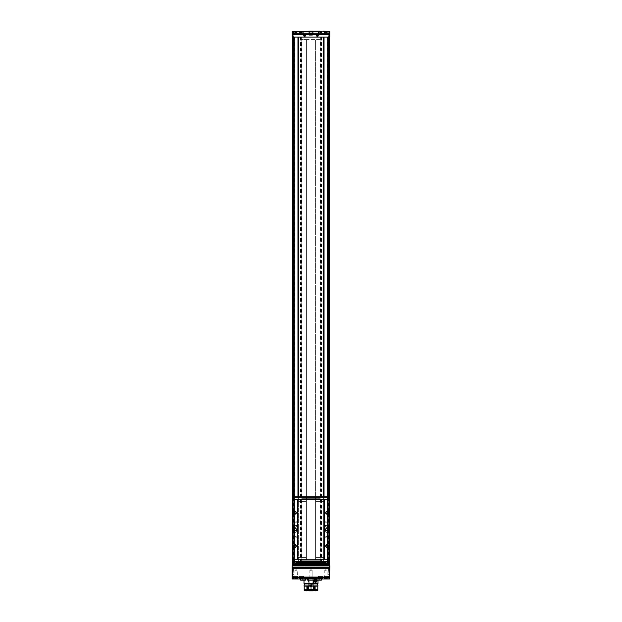 <?xml version="1.0" encoding="UTF-8"?>
<svg xmlns="http://www.w3.org/2000/svg" width="622" height="622" viewBox="0 0 622 622"><rect width="100%" height="100%" fill="white"/><g stroke="black" fill="none" stroke-linecap="round" stroke-linejoin="round"><path stroke-width="0.47" stroke-dasharray="3.11 2.33" d="M300.659 579.012L303.987 579.012L300.659 579.012L300.659 580.155L305.472 580.155L300.659 580.155L305.472 580.155L305.472 577.861L305.472 579.012M303.987 579.012L314.328 579.012L303.886 579.012L303.987 580.155L304.002 578.872L317.998 578.872L304.002 578.872M314.328 579.012L318.114 579.012L314.328 579.012L314.328 580.155L307.672 580.155L313.822 580.155L307.672 580.155L307.672 579.012M321.341 579.012L318.013 579.012L321.341 579.012L321.341 580.155L316.528 580.155L319.35 580.155L316.528 580.155L316.528 577.861L316.528 579.012M318.013 579.012L318.013 580.155L317.998 578.872L306.413 578.872L315.587 578.872L315.129 577.861L306.871 577.861L315.129 577.861L308.248 578.095L315.129 577.861L315.587 578.872L317.998 578.872L317.998 580.155M313.822 580.155L314.328 580.155L313.752 580.155L313.822 577.861L308.178 577.861L308.178 580.155L308.178 577.861L313.822 577.861L313.822 580.155M319.35 580.155L321.341 580.155L319.35 580.155L319.35 577.861L316.528 577.861L319.35 577.861L319.35 580.155M302.65 577.861L302.65 580.155L302.65 577.861L305.472 577.861L298.949 577.861L302.65 577.861M303.171 578.732L299.407 578.6L303.311 578.6L303.311 576.438L299.407 576.438L303.311 576.438M300.504 578.732L300.613 577.519L300.504 578.732M300.706 578.732L301.561 578.732L300.706 578.732L300.434 577.519L301.561 577.519L300.706 577.519L300.706 578.732M301.561 578.732L302.284 578.732L301.561 578.732L301.561 577.519L302.284 577.519L301.561 577.519L301.561 578.732M302.214 578.732L302.105 577.519L302.214 578.732M328.191 578.732L324.427 578.6L328.33 578.6L328.33 576.438L324.427 576.438L328.33 576.438M325.524 578.732L325.633 577.519L325.524 578.732M325.726 578.732L326.581 578.732L325.726 578.732L325.454 577.519L326.581 577.519L325.726 577.519L325.726 578.732M326.581 578.732L327.304 578.732L326.581 578.732L326.581 577.519L327.304 577.519L326.581 577.519L326.581 578.732M327.234 578.732L327.125 577.519L327.234 578.732M297.433 578.732L293.67 578.6L297.573 578.6L297.573 576.438L293.67 576.438L297.573 576.438M294.766 578.732L294.875 577.519L294.766 578.732M294.968 578.732L295.823 578.732L294.968 578.732L294.696 577.519L295.823 577.519L294.968 577.519L294.968 578.732M295.823 578.732L296.546 578.732L295.823 578.732L295.823 577.519L296.546 577.519L295.823 577.519L295.823 578.732M296.476 578.732L296.367 577.519L296.476 578.732M322.453 578.732L318.689 578.6L322.593 578.6L322.593 576.438L318.689 576.438L322.593 576.438M319.786 578.732L319.895 577.519L319.786 578.732M319.988 578.732L320.843 578.732L319.988 578.732L319.716 577.519L320.843 577.519L319.988 577.519L319.988 578.732M320.843 578.732L321.566 578.732L320.843 578.732L320.843 577.519L321.566 577.519L320.843 577.519L320.843 578.732M321.496 578.732L321.387 577.519L321.496 578.732M295.396 31.885L292.239 37.071L329.761 37.071L329.761 31.901L292.239 31.94M319.941 31.1L299.065 31.1M319.024 31.52L322.935 31.559L319.024 31.52M299.734 31.621L303.653 31.411L299.734 31.621M329.761 36.947L326.604 31.885M292.239 36.947L292.239 31.901M294.704 579.012L297.456 579.012L294.704 579.012L297.207 578.763L294.952 578.763L294.952 570.288L297.207 570.288L294.952 570.288L296.08 569.635L297.207 570.288L297.456 579.012M309.624 579.012L312.376 579.012L309.624 579.012L312.376 579.012L309.624 579.012L312.127 578.763L309.873 578.763L309.873 570.288L312.127 570.288L309.873 570.288L312.127 570.288L309.873 570.288L309.873 578.763L312.127 578.763L309.624 579.012M324.544 579.012L327.296 579.012L324.544 579.012L327.048 578.763L324.793 578.763L324.793 570.288L327.048 570.288L324.793 570.288L325.92 569.635L327.048 570.288L327.296 579.012M297.845 579.012L293.397 579.012L297.845 579.012L297.845 576.438L293.397 576.438L297.845 576.438M328.603 579.012L324.155 579.012L328.603 579.012L328.603 576.438L324.155 576.438L328.603 576.438M303.653 579.012L299.065 579.012L303.653 579.012L303.653 576.438L299.065 576.438L303.653 576.438M322.935 579.012L318.347 579.012L322.935 579.012L322.935 576.438L318.347 576.438L322.935 576.438M296.399 579.012L292.13 579.012L292.13 565.927A0.692 0.692 0 0 1 292.822 565.235L293.957 565.235A0.917 0.917 0 0 0 294.758 564.776L295.815 562.941A0.917 0.917 0 0 1 296.608 562.482L325.392 562.482A0.917 0.917 0 0 1 326.185 562.941L327.242 564.776A0.917 0.917 0 0 0 328.043 565.235L329.178 565.235A0.692 0.692 0 0 1 329.87 565.927L292.13 566.152L329.87 566.152L329.87 579.012L296.399 579.012L292.457 573.227M325.601 579.012L329.543 573.227M298.373 37.071L323.627 37.071L298.373 37.071L298.373 566.152L323.627 566.152L298.373 566.152L298.373 562.482M292.635 565.266L292.635 37.071L292.635 566.152L292.635 37.071L292.635 566.152L292.635 37.071L292.635 566.152L294.758 566.152L293.304 566.152L294.517 566.152L294.517 37.071L293.304 37.071L294.517 37.071L294.517 566.152L329.365 566.152L323.899 566.152L323.899 562.482M327.483 37.071L328.696 37.071L327.483 37.071L327.25 566.152L328.882 566.152L327.483 566.152L327.483 37.071M329.365 37.071L329.365 566.152L327.53 566.152L327.53 37.071L327.53 566.152L329.365 566.152L328.789 566.152L329.365 566.152L329.365 37.071M329.365 499.59L329.365 559.271L329.365 499.59L315.587 499.59L315.587 498.673L315.587 499.59L315.587 498.673L306.413 498.673L306.413 557.436L306.413 498.673L301.818 498.673L320.182 498.673L306.413 498.673L315.587 498.673L315.587 560.189L315.587 39.59L315.587 560.189L315.587 499.59L315.587 501.425L315.587 499.59L323.759 499.59L306.413 499.59L306.413 498.673L306.413 560.189L315.587 560.189L315.587 559.271L315.587 560.189L301.818 560.189L320.182 560.189L306.413 560.189L306.413 499.59L292.635 499.59L292.635 559.271L315.587 559.271L315.587 501.425L315.587 559.271L329.365 559.271M329.365 565.266L329.365 566.152M298.101 496.838L298.101 562.024M298.101 562.482L298.101 566.152L323.899 566.152L323.899 37.071M298.101 37.071L298.101 566.152L292.635 566.152L294.47 566.152L294.47 37.071L294.47 566.152L292.635 566.152M306.413 39.59L306.413 560.189L301.818 560.189L320.182 560.189L306.413 560.189L306.413 39.59L320.182 39.59L320.182 560.189L320.182 39.59L301.818 39.59L301.818 560.189L301.818 39.59L306.413 39.59M323.899 496.838L323.899 562.024M293.211 37.071L292.822 566.152L294.517 566.152L293.211 566.152L293.211 37.071M294.75 37.071L294.758 566.152M328.789 37.071L328.789 566.152L328.789 37.071M327.25 37.071L327.242 566.152M312.967 35.687L313.231 31.1L308.769 31.1L312.967 31.364L309.033 31.364L309.033 35.687L312.967 35.687L309.033 35.687M317.43 563.12A0.746 0.746 0 0 1 318.075 564.232A0.746 0.746 0 0 1 316.785 564.232A0.746 0.746 0 0 1 317.43 563.12M317.43 34.949A0.746 0.746 0 0 1 318.075 36.06A0.746 0.746 0 0 1 316.785 36.06A0.746 0.746 0 0 1 317.43 34.949M304.57 563.12A0.746 0.746 0 0 1 305.215 564.232A0.746 0.746 0 0 1 303.925 564.232A0.746 0.746 0 0 1 304.57 563.12M304.57 34.949A0.746 0.746 0 0 1 305.215 36.06A0.746 0.746 0 0 1 303.925 36.06A0.746 0.746 0 0 1 304.57 34.949M317.166 564.317L317.959 563.859L317.694 563.4L316.893 563.859L317.166 564.317M304.306 564.317L305.107 563.859L304.834 563.4L304.306 563.4L304.306 564.317M317.166 36.146L317.694 36.146L317.694 35.229L316.893 35.687L317.166 36.146M304.306 36.146L305.107 35.687L304.834 35.229L304.306 35.229L304.306 36.146M322.935 34.264L318.347 34.264L322.935 34.264L322.935 31.559M322.593 34.264L318.689 34.264L322.593 34.264L322.593 32.111L318.689 32.111L322.453 31.971M321.496 31.971L321.294 33.184L321.496 31.971M321.294 31.971L320.439 31.971L321.294 31.971L321.294 33.184L320.439 33.184L321.294 33.184L321.294 31.971M320.439 31.971L319.716 31.971L320.439 31.971L320.439 33.184L319.716 33.184L320.439 33.184L320.439 31.971M319.786 31.971L319.786 33.184L319.786 31.971M303.653 34.264L299.065 34.264L303.653 34.264L303.653 31.411M303.311 34.264L299.407 34.264L303.311 34.264L303.311 32.111L299.407 32.111L303.171 31.971M302.214 31.971L302.012 33.184L302.214 31.971M302.012 31.971L301.157 31.971L302.012 31.971L302.012 33.184L301.157 33.184L302.012 33.184L302.012 31.971M301.157 31.971L300.434 31.971L301.157 31.971L301.157 33.184L300.434 33.184L301.157 33.184L301.157 31.971M300.504 31.971L300.504 33.184L300.504 31.971M328.603 34.264L324.155 34.264L328.603 34.264L328.603 31.761M328.33 34.264L324.427 34.264L328.33 34.264L328.33 32.111L324.427 32.111L328.191 31.971M327.234 31.971L327.032 33.184L327.234 31.971M327.032 31.971L326.177 31.971L327.032 31.971L327.032 33.184L326.177 33.184L327.032 33.184L327.032 31.971M326.177 31.971L325.454 31.971L326.177 31.971L326.177 33.184L325.454 33.184L326.177 33.184L326.177 31.971M325.524 31.971L325.524 33.184L325.524 31.971M297.845 34.264L293.397 34.264L297.845 34.264L297.845 31.567M297.573 34.264L293.67 34.264L297.573 34.264L297.573 32.111L293.67 32.111L297.433 31.971M296.476 31.971L296.274 33.184L296.476 31.971M296.274 31.971L295.419 31.971L296.274 31.971L296.274 33.184L295.419 33.184L296.274 33.184L296.274 31.971M295.419 31.971L294.696 31.971L295.419 31.971L295.419 33.184L294.696 33.184L295.419 33.184L295.419 31.971M294.766 31.971L294.766 33.184L294.766 31.971M305.472 577.861L308.248 577.861L305.472 577.861M313.822 577.861L318.114 577.861L313.822 577.861M319.35 577.861L323.051 577.861L319.35 577.861M308.131 577.861L304.002 578.227L308.131 577.861M317.998 577.861L313.869 578.227L317.998 577.861M322.935 577.861L318.806 577.861L322.935 578.227M308.473 577.861L313.527 577.861L308.473 577.861L308.473 583.141L313.527 583.141L308.706 583.374M303.194 577.861L299.065 577.861L303.194 578.227M309.849 583.374L312.151 583.374L309.849 583.374L311.949 583.172L310.051 583.172L310.051 576.026L311.949 576.026L310.051 576.026L311 575.474L311.949 576.026L312.151 583.374M311 569.635L312.127 570.288L311 569.635L309.873 570.288L311 569.635M302.758 578.227L299.501 578.227L302.758 578.227L302.16 578.872L300.099 578.872L302.16 578.872M301.134 578.872L300.558 578.872L301.701 578.273L301.701 578.872L301.701 578.273L301.134 578.273L301.134 578.872M307.696 578.227L304.43 578.227L307.696 578.227L304.43 578.227L307.696 578.227L307.097 578.872L305.029 578.872L307.097 578.872L307.696 578.227M306.063 578.872L306.638 578.872L305.488 578.872L306.638 578.872L305.488 578.872L306.638 578.273L306.638 578.872L306.638 578.273L306.063 578.273L306.063 578.872L306.063 578.273L305.488 578.273L305.488 578.872L305.488 578.273L306.638 578.273L306.638 578.872L306.638 578.273L306.063 578.273L306.063 578.872M317.57 578.227L314.304 578.227L317.57 578.227L314.304 578.227L317.57 578.227L316.971 578.872L314.903 578.872L316.971 578.872L317.57 578.227M315.937 578.872L315.362 578.872L316.512 578.872L315.362 578.872L316.512 578.273L316.512 578.872L316.512 578.273L315.937 578.273L315.937 578.872L315.937 578.273L315.362 578.273L315.362 578.872L315.362 578.273L316.512 578.273L316.512 578.872L316.512 578.273L315.937 578.273L315.937 578.872M322.499 578.227L319.242 578.227L322.499 578.227L321.901 578.872L319.84 578.872L321.901 578.872M320.866 578.872L321.442 578.872L320.299 578.872L321.442 578.273L321.442 578.872L321.442 578.273L320.866 578.273L320.866 578.872M316.971 578.872L314.903 578.872L316.971 578.872M307.097 578.872L305.029 578.872L307.097 578.872M300.558 578.273L300.558 578.872L300.558 578.273L301.134 578.273L300.558 578.273M320.299 578.273L320.299 578.872L320.299 578.273L320.866 578.273L320.299 578.273M315.362 578.273L315.362 578.872L315.362 578.273L315.937 578.273L315.362 578.273M305.488 578.273L305.488 578.872L305.488 578.273L306.063 578.273L305.488 578.273M298.373 496.838L298.373 562.024M323.627 37.071L323.627 562.482M323.627 496.838L323.627 562.024M306.413 557.436L298.241 557.436L306.413 557.436M323.627 557.436L315.587 557.436L323.627 557.436L323.627 559.271L323.627 557.436M323.759 557.436L315.587 557.436L323.759 557.436L323.759 559.271L323.759 557.436M306.413 501.425L298.241 501.425L306.413 501.425M323.627 501.425L315.587 501.425L323.759 501.425L315.587 501.425L323.627 501.425L323.627 499.59L323.627 501.425M294.929 544.693A1.376 1.376 0 0 1 296.126 546.761A1.376 1.376 0 0 1 293.74 546.761A1.376 1.376 0 0 1 294.929 544.693M294.929 511.408A1.376 1.376 0 0 1 296.126 513.477A1.376 1.376 0 0 1 293.74 513.477A1.376 1.376 0 0 1 294.929 511.408M292.635 559.271L292.635 499.59M324.241 499.59L329.248 499.59L329.24 498.883A1.609 1.609 0 0 0 327.638 497.297L294.361 497.297A1.609 1.609 0 0 0 292.76 498.883L292.752 499.59L324.241 499.59L324.241 559.271L297.759 559.271L297.759 499.59M292.752 499.59L329.248 499.59M292.635 536.545L292.635 537.921L292.635 536.545L292.76 537.797L292.76 536.669L296.772 536.669L296.772 537.797L296.772 536.669L297.098 537.237L296.772 537.797L292.635 537.921M292.635 520.933L292.635 522.317L292.635 520.933L292.76 522.192L292.76 521.057L296.772 521.057L296.772 522.192L296.772 521.057L297.098 521.625L296.772 522.192L292.635 522.317M292.635 524.836L292.635 527.596L292.635 524.836L292.884 527.347L292.884 525.085L296.313 525.085L296.313 527.347L296.313 525.085L296.958 526.212L296.313 527.347L292.635 527.596M292.635 529.89L292.635 532.642L292.635 529.89L292.884 532.393L292.884 530.138L296.313 530.138L296.313 532.393L296.313 530.138L296.958 531.266L296.313 532.393L292.635 532.642M327.071 544.693A1.376 1.376 0 0 1 328.26 546.761A1.376 1.376 0 0 1 325.874 546.761A1.376 1.376 0 0 1 327.071 544.693M327.071 511.408A1.376 1.376 0 0 1 328.26 513.477A1.376 1.376 0 0 1 325.874 513.477A1.376 1.376 0 0 1 327.071 511.408M329.365 536.545L329.365 537.921L329.365 536.545L329.24 537.797L329.24 536.669L325.228 536.669L325.228 537.797L325.228 536.669L324.902 537.237L325.228 537.797L329.365 537.921M329.365 520.933L329.365 522.317L329.365 520.933L329.24 522.192L329.24 521.057L325.228 521.057L325.228 522.192L325.228 521.057L324.902 521.625L325.228 522.192L329.365 522.317M329.365 524.836L329.365 527.596L329.365 524.836L329.116 527.347L329.116 525.085L325.687 525.085L325.687 527.347L325.687 525.085L325.042 526.212L325.687 527.347L329.365 527.596M329.365 529.89L329.365 532.642L329.365 529.89L329.116 532.393L329.116 530.138L325.687 530.138L325.687 532.393L325.687 530.138L325.042 531.266L325.687 532.393L329.365 532.642M297.759 559.271L292.752 559.271L292.76 559.971A1.609 1.609 0 0 0 294.361 561.565L327.638 561.565A1.609 1.609 0 0 0 329.24 559.971L329.248 559.271L324.241 559.271M329.248 559.271L292.752 559.271M324.723 561.565L297.277 561.565L326.566 561.565L324.723 561.565L324.723 562.024L326.566 562.024M297.277 561.565L295.434 561.565L297.277 561.565L297.277 562.024L324.723 562.024M324.723 497.297L295.434 497.297L324.723 497.297L324.723 496.838L326.566 496.838M327.071 528.055A1.376 1.376 0 0 1 328.26 530.115A1.376 1.376 0 0 1 325.874 530.115A1.376 1.376 0 0 1 327.071 528.055M327.071 511.657A1.127 1.127 0 0 1 328.043 513.352A1.127 1.127 0 0 1 326.091 513.352A1.127 1.127 0 0 1 327.071 511.657M327.071 544.942A1.127 1.127 0 0 1 328.043 546.637A1.127 1.127 0 0 1 326.091 546.637A1.127 1.127 0 0 1 327.071 544.942M294.929 528.055A1.376 1.376 0 0 1 296.126 530.115A1.376 1.376 0 0 1 293.74 530.115A1.376 1.376 0 0 1 294.929 528.055M294.929 511.657A1.127 1.127 0 0 1 295.909 513.352A1.127 1.127 0 0 1 293.957 513.352A1.127 1.127 0 0 1 294.929 511.657M294.929 544.942A1.127 1.127 0 0 1 295.909 546.637A1.127 1.127 0 0 1 293.957 546.637A1.127 1.127 0 0 1 294.929 544.942M295.434 562.024L297.277 562.024M298.241 557.436L298.241 559.271L298.241 557.436M295.434 496.838L324.723 496.838M298.241 501.425L298.241 499.59L298.241 501.425M323.759 501.425L323.759 499.59L323.759 501.425M298.373 559.271L298.373 557.436L298.373 559.271M298.373 501.425L298.373 499.59L298.373 501.425M329.365 531.266L329.365 532.059L329.365 531.266L328.447 531.266L328.447 530.574L329.365 530.574L328.447 530.574L328.447 531.266L329.365 531.266M329.365 530.169L329.201 532.642L329.201 529.89L327.071 529.89L327.071 532.642L327.071 529.89L326.612 532.183L326.612 530.348M328.447 531.958L329.365 531.958L328.447 531.958L328.051 531.266L328.447 530.574L328.447 531.608L328.447 530.574M329.365 526.212L329.365 527.013L329.365 526.212L328.447 526.212L328.447 525.528L329.365 525.528L328.447 525.528L328.447 526.212L329.365 526.212M329.365 525.123L329.201 527.596L329.201 524.836L327.071 524.836L327.071 527.596L327.071 524.836L326.612 527.137L326.612 525.295M328.447 526.904L329.365 526.904L328.447 526.904L328.051 526.212L328.447 525.528L328.447 526.562L328.447 525.528M292.635 531.266L292.635 532.059L292.635 531.266L293.553 531.266L293.553 530.574L292.635 530.574L293.553 530.574L293.553 531.266L292.635 531.266M292.635 530.169L292.799 532.642L292.799 529.89L294.929 529.89L294.929 532.642L294.929 529.89L295.388 532.183L295.388 530.348M293.553 531.958L292.635 531.958L293.553 531.958L293.949 531.266L293.553 530.574L293.553 531.608L293.553 530.574M292.635 526.212L292.635 527.013L292.635 526.212L293.553 526.212L293.553 525.528L292.635 525.528L293.553 525.528L293.553 526.212L292.635 526.212M292.635 525.123L292.799 527.596L292.799 524.836L294.929 524.836L294.929 527.596L294.929 524.836L295.388 527.137L295.388 525.295M293.553 526.904L292.635 526.904L293.553 526.904L293.949 526.212L293.553 525.528L293.553 526.562L293.553 525.528M312.088 31.364L313.231 31.364L311.241 31.1L312.967 31.1L311.241 31.1L312.088 31.364L312.088 33.355L313.231 33.355L312.088 33.355L312.088 31.364M309.577 31.1L312.423 31.1L309.577 31.1L309.577 31.792L309.577 31.1M310.759 31.1L308.769 31.364L310.759 31.1M309.577 32.157L312.423 32.157L309.577 32.157L309.577 34.544L312.423 34.544L309.577 34.544M309.235 34.544L312.905 34.404L309.095 34.404L309.095 33.689L312.905 33.689L309.095 33.689L308.769 33.355L309.911 33.355L308.769 33.355L309.033 31.1M312.088 33.355L309.911 33.355L312.088 33.355M309.911 33.355L309.911 31.364L309.911 33.355M312.423 31.792L309.577 31.792L312.423 31.792L312.423 31.1L312.423 31.792M317.998 583.374L304.002 583.374M317.197 580.8C316.271 578.546 315.136 578.546 313.799 580.793C315.129 583.055 316.264 583.063 317.197 580.8A1.695 1.695 0 0 1 314.646 582.27A1.695 1.695 0 0 1 314.646 579.331A1.695 1.695 0 0 1 317.197 580.8M312.244 584.291L312.244 583.374L309.74 583.374L313.745 583.374L308.248 583.374L313.745 583.374L312.244 583.374L312.244 584.291L309.74 584.291L313.286 584.291L308.706 584.291L312.244 584.291M313.745 583.374L313.745 578.095L313.745 583.374M317.881 583.716L304.111 583.716M317.881 585.069L304.111 585.069M317.881 586.126L304.111 586.126M313.286 586.126L308.706 586.126L313.286 586.126L313.286 584.291L313.286 586.126M308.543 586.126L313.457 586.126M315.346 586.126L317.795 586.126L315.346 586.126L315.346 590.441L314.46 590.9M308.178 586.126L304.205 586.126L308.178 586.126M316.528 580.8A1.034 1.034 0 0 1 314.981 581.694A1.034 1.034 0 0 1 314.981 579.906A1.034 1.034 0 0 1 316.528 580.8A1.034 1.034 0 0 0 315.502 579.766A1.034 1.034 0 0 0 314.468 580.8A1.034 1.034 0 0 0 315.502 581.834A1.034 1.034 0 0 0 316.528 580.8M317.298 590.9L315.261 590.9M317.795 590.441L315.346 590.441M307.54 590.9L304.205 590.441M306.739 590.9L304.702 590.9M306.654 590.441L304.205 590.208M317.795 590.208L315.346 590.208M306.654 590.208L306.708 589.477L304.555 589.477M306.708 590.208L304.555 590.208M317.445 590.208L315.292 590.208M317.445 589.477L315.292 589.477M306.708 589.477L306.654 586.126M306.654 589.477L304.205 589.477M317.795 589.477L315.346 589.477M310.324 586.126L310.215 586.585L311.785 586.585L311.676 586.126M310.215 590.441L311.785 590.441L311.941 590.9L310.059 590.9L310.215 586.585M311.785 590.441L311.785 586.585M313.037 590.9L311.941 590.9M310.059 590.9L308.963 590.9M308.543 590.208L313.457 590.208M308.543 589.477L313.457 589.477M316.24 580.8A0.746 0.746 0 0 1 315.129 581.446A0.746 0.746 0 0 1 315.129 580.155A0.746 0.746 0 0 1 316.24 580.8M310.129 585.007L310.736 585.007L310.129 585.007L310.487 585.963L309.966 585.963L310.129 585.007M310.736 585.885L311.513 585.963L310.736 585.885L310.736 585.007L311.614 585.007L310.736 585.007L310.736 585.885M311.614 585.885L312.034 585.963L311.614 585.885L311.871 585.007L311.614 585.885M312.034 585.963L311.513 585.963L312.034 585.963L312.034 585.084L311 584.493L309.966 585.084L309.966 585.963L310.487 585.963L309.966 585.963M310.487 585.963L311.513 585.963L310.487 585.963M312.127 584.291L309.873 584.291L312.127 584.291L309.966 584.198L312.034 584.198L312.034 583.747L309.966 583.747L312.151 583.553L309.849 583.553L312.151 583.553L312.151 578.779L309.849 578.779L312.151 578.779M312.952 584.291L309.048 584.291L312.952 584.291L312.819 585.784L309.181 585.784L312.625 585.963M315.502 579.377A1.423 1.423 0 0 0 314.265 581.516A1.423 1.423 0 0 0 316.73 581.516A1.423 1.423 0 0 0 315.502 579.377M314.81 581.197L315.478 581.586A0.785 0.785 0 0 1 314.825 581.205L314.81 581.197A0.785 0.785 0 0 1 314.81 580.427L314.81 581.197L314.81 580.427M315.517 581.586L316.17 581.205A0.785 0.785 0 0 1 315.517 581.586L316.17 581.205M316.186 580.427L316.186 581.197A0.785 0.785 0 0 0 316.186 580.427L316.186 580.404A0.785 0.785 0 0 0 315.517 580.015L314.81 580.404A0.785 0.785 0 0 1 315.478 580.015L316.17 580.396L315.502 580.007M314.825 581.205L315.478 581.586M315.478 580.015L314.825 580.396M316.575 580.8A1.081 1.081 0 0 0 314.957 579.867A1.081 1.081 0 0 0 314.957 581.733A1.081 1.081 0 0 0 316.575 580.8M315.502 579.3A1.501 1.501 0 0 0 314.203 581.547A1.501 1.501 0 0 0 316.8 581.547A1.501 1.501 0 0 0 315.502 579.3M316.419 580.8A0.917 0.917 0 0 0 315.043 580.007A0.917 0.917 0 0 0 315.043 581.593A0.917 0.917 0 0 0 316.419 580.8A0.917 0.917 0 0 0 315.043 580.007A0.917 0.917 0 0 0 315.043 581.593A0.917 0.917 0 0 0 316.419 580.8M315.502 579.191A1.609 1.609 0 0 0 314.11 581.601A1.609 1.609 0 0 0 316.893 581.601A1.609 1.609 0 0 0 315.502 579.191A1.609 1.609 0 0 0 314.11 581.601A1.609 1.609 0 0 0 316.893 581.601A1.609 1.609 0 0 0 315.502 579.191M316.186 581.197L316.186 580.404M316.186 580.8A0.692 0.692 0 0 0 315.152 580.202A0.692 0.692 0 0 0 315.502 581.492A0.692 0.692 0 0 0 316.186 580.8M329.131 37.071L329.131 566.152L329.131 37.071M327.359 37.071L327.359 566.152M328.657 497.662L328.657 561.199M328.657 565.235L328.657 566.152M324.039 496.838L324.039 562.024M324.039 562.482L324.039 566.152M328.214 497.406L328.214 561.456M328.214 565.235L328.214 566.152M293.786 497.406L293.786 561.456M293.786 565.235L293.786 566.152M297.961 496.838L297.961 562.024M297.961 562.482L297.961 566.152M323.805 496.838L323.805 562.024M323.805 562.482L323.805 566.152M298.195 496.838L298.195 562.024M298.195 562.482L298.195 566.152M293.343 497.662L293.343 561.199M293.343 565.235L293.343 566.152M292.869 37.071L292.869 566.152L292.869 37.071M294.641 37.071L294.641 566.152M294.805 37.071L294.805 566.152M294.921 37.071L294.921 566.152M300.317 37.071L300.317 566.152M300.55 37.071L300.55 566.152M301.134 37.071L301.134 566.152M301.359 37.071L301.359 566.152M320.641 37.071L320.641 566.152M320.866 37.071L320.866 566.152M321.45 37.071L321.45 566.152M321.683 37.071L321.683 566.152M327.079 37.071L327.079 566.152M327.195 37.071L327.195 566.152M292.822 37.071L292.822 566.152L292.822 37.071M293.118 37.071L293.118 566.152L293.118 37.071M293.304 37.071L293.304 566.152L293.304 37.071M292.768 37.071L292.768 566.152M294.338 37.071L294.338 566.152M294.245 37.071L294.245 566.152M327.755 37.071L327.755 566.152M327.662 37.071L327.662 566.152M329.232 37.071L329.232 566.152M329.178 37.071L329.178 566.152L329.178 37.071M328.882 37.071L328.882 566.152L328.882 37.071M328.696 37.071L328.696 566.152L328.696 37.071M294.517 37.071L294.517 566.152L294.517 37.071M320.439 577.519L320.439 578.732L320.439 577.519M321.294 577.519L321.294 578.732L321.294 577.519M295.419 577.519L295.419 578.732L295.419 577.519M296.274 577.519L296.274 578.732L296.274 577.519M326.177 577.519L326.177 578.732L326.177 577.519M327.032 577.519L327.032 578.732L327.032 577.519M301.157 577.519L301.157 578.732L301.157 577.519M302.012 577.519L302.012 578.732L302.012 577.519M319.988 33.184L319.988 31.971L319.988 33.184M320.843 33.184L320.843 31.971L320.843 33.184M294.968 33.184L294.968 31.971L294.968 33.184M295.823 33.184L295.823 31.971L295.823 33.184M325.726 33.184L325.726 31.971L325.726 33.184M326.581 33.184L326.581 31.971L326.581 33.184M300.706 33.184L300.706 31.971L300.706 33.184M301.561 33.184L301.561 31.971L301.561 33.184M297.277 496.838L297.277 497.297M315.129 578.413L306.871 578.413L315.129 578.413M310.386 585.007L310.386 585.885L310.386 585.007M311.264 585.007L311.264 585.885L311.264 585.007M311.871 585.007L311.871 585.885L311.871 585.007M318.689 576.438L318.829 578.732M318.347 576.438L318.347 579.012M299.407 576.438L299.547 578.732M299.065 576.438L299.065 579.012M318.347 31.411L318.347 34.264M318.829 31.971L318.689 34.264M299.065 31.559L299.065 34.264M299.547 31.971L299.407 34.264M324.427 576.438L324.567 578.732M324.155 576.438L324.155 579.012M293.67 576.438L293.809 578.732M293.397 576.438L293.397 579.012M324.155 31.567L324.155 34.264M324.567 31.971L324.427 34.264M293.397 31.761L293.397 34.264M293.809 31.971L293.67 34.264M319.895 577.519L319.895 578.732M319.716 577.519L319.716 578.732L319.716 577.519M321.566 577.519L321.566 578.732L321.566 577.519M321.387 577.519L321.387 578.732M294.875 577.519L294.875 578.732M294.696 577.519L294.696 578.732L294.696 577.519M296.546 577.519L296.546 578.732L296.546 577.519M296.367 577.519L296.367 578.732M325.633 577.519L325.633 578.732M325.454 577.519L325.454 578.732L325.454 577.519M327.304 577.519L327.304 578.732L327.304 577.519M327.125 577.519L327.125 578.732M300.613 577.519L300.613 578.732M300.434 577.519L300.434 578.732L300.434 577.519M302.284 577.519L302.284 578.732L302.284 577.519M302.105 577.519L302.105 578.732M319.895 33.184L319.895 31.971M319.716 33.184L319.716 31.971L319.716 33.184M321.566 33.184L321.566 31.971L321.566 33.184M321.387 33.184L321.387 31.971M294.875 33.184L294.875 31.971M294.696 33.184L294.696 31.971L294.696 33.184M296.546 33.184L296.546 31.971L296.546 33.184M296.367 33.184L296.367 31.971M325.633 33.184L325.633 31.971M325.454 33.184L325.454 31.971L325.454 33.184M327.304 33.184L327.304 31.971L327.304 33.184M327.125 33.184L327.125 31.971M300.613 33.184L300.613 31.971M300.434 33.184L300.434 31.971L300.434 33.184M302.284 33.184L302.284 31.971L302.284 33.184M302.105 33.184L302.105 31.971M313.294 583.374L313.527 577.861M312.127 578.763L312.127 570.288L312.127 578.763M298.949 577.861L298.949 579.012M303.886 577.861L303.886 579.012L303.886 577.861M308.248 577.861L308.248 580.155L308.248 577.861M313.752 577.861L313.752 580.155L313.752 577.861M318.114 577.861L318.114 579.012L318.114 577.861M323.051 577.861L323.051 579.012M299.501 578.227L300.099 578.872M304.43 578.227L305.029 578.872L304.43 578.227M314.304 578.227L314.903 578.872L314.304 578.227M319.242 578.227L319.84 578.872M329.365 532.362L327.071 532.642L326.612 532.183M329.365 527.308L327.071 527.596L326.612 527.137M292.635 532.362L294.929 532.642L295.388 532.183M292.635 527.308L294.929 527.596L295.388 527.137M312.765 34.544L313.231 33.355L312.967 31.1M312.423 34.544L312.423 32.157M309.74 584.291L309.74 583.374M308.248 583.374L308.014 577.861M306.413 578.872L306.871 577.861M308.706 586.126L308.706 584.291M310.401 584.96L310.401 585.838L310.401 584.96M310.378 585.038L310.378 585.916L310.378 585.038M311.622 585.038L311.622 585.916L311.622 585.038M311.599 584.96L311.599 585.838L311.599 584.96M309.873 584.291L309.849 578.779M309.375 585.963L309.048 584.291"/><path stroke-width="0.93" d="M300.659 579.012L300.659 580.155L305.472 580.155L305.472 579.012M303.987 579.012L304.002 583.374L317.998 583.374L317.998 580.155L321.341 580.155L321.341 579.012M318.013 579.012L318.013 580.155L316.528 580.155L316.528 579.012M307.672 579.012L307.672 580.155L314.328 580.155L314.328 579.012M292.239 31.901L329.761 31.901M292.239 31.52L319.941 31.1M324.808 31.528L328.603 31.761L324.808 31.528M294.05 31.675L297.845 31.567L294.05 31.675M317.585 564.745L316.777 563.353L295.574 563.353L296.608 562.482L325.392 562.482L327.226 564.745L317.585 564.745L318.075 563.353L316.777 563.353M329.466 567.419L329.466 578.235L328.758 568.749L329.854 565.795L327.226 564.745M329.466 578.235L329.489 579.012L292.13 579.012L292.146 565.795L294.758 564.776L295.574 563.353M305.223 563.353L304.733 564.745L303.925 563.353M329.419 37.071L328.704 37.071L329.419 33.736L329.761 37.071L329.761 31.94M328.704 37.071L292.239 37.071L292.239 31.94M329.489 579.012L329.854 565.795M293.296 37.071L292.239 32.025M329.761 32.025L329.419 33.736M304.57 36.581C301.756 34.746 307.392 34.746 304.57 36.581M317.43 36.581C314.608 34.746 320.244 34.746 317.43 36.581M292.146 565.795L292.511 579.012M329.372 577.348L292.628 577.348L293.242 568.749L292.534 567.419M292.628 577.348L292.534 578.235M329.365 37.071L329.365 499.59L324.241 499.59L324.241 559.271L292.635 559.271L292.635 565.266M329.365 499.59L329.365 565.266M298.101 37.071L298.101 496.838M298.101 562.024L298.101 562.482M292.635 37.071L292.635 499.59L324.241 499.59M323.899 37.071L323.899 496.838M323.899 562.024L323.899 562.482M308.769 31.1L313.231 31.1M317.554 564.589A0.746 0.746 0 0 1 316.684 563.929A0.746 0.746 0 0 1 317.43 563.12A0.746 0.746 0 0 1 317.554 564.589M317.694 563.4L316.893 563.859L317.166 564.317L317.959 563.859L317.694 563.4M317.43 36.434A0.746 0.746 0 0 1 316.684 35.687A0.746 0.746 0 0 1 317.43 34.949A0.746 0.746 0 0 1 318.169 35.687A0.746 0.746 0 0 1 317.43 36.434M317.694 35.229L316.893 35.687L317.166 36.146L317.694 36.146L317.694 35.229M304.702 564.589A0.746 0.746 0 0 1 303.831 563.929A0.746 0.746 0 0 1 304.57 563.12A0.746 0.746 0 0 1 304.702 564.589M304.834 563.4L304.306 563.4L304.306 564.317L305.107 563.859L304.834 563.4M304.57 36.434A0.746 0.746 0 0 1 303.831 35.687A0.746 0.746 0 0 1 304.57 34.949A0.746 0.746 0 0 1 305.316 35.687A0.746 0.746 0 0 1 304.57 36.434M304.834 35.229L304.306 35.229L304.306 36.146L305.107 35.687L304.834 35.229M298.373 37.071L298.373 496.838M298.373 562.024L298.373 562.482M323.627 37.071L323.627 496.838M323.627 562.024L323.627 562.482M294.929 544.693A1.376 1.376 0 0 1 296.126 546.761A1.376 1.376 0 0 1 293.74 546.761A1.376 1.376 0 0 1 294.929 544.693M294.929 511.408A1.376 1.376 0 0 1 296.126 513.477A1.376 1.376 0 0 1 293.74 513.477A1.376 1.376 0 0 1 294.929 511.408M294.929 528.055A1.376 1.376 0 0 1 296.126 530.115A1.376 1.376 0 0 1 293.74 530.115A1.376 1.376 0 0 1 294.929 528.055M292.635 559.271L292.635 499.59M297.759 559.271L297.759 499.59M327.071 544.693A1.376 1.376 0 0 1 328.26 546.761A1.376 1.376 0 0 1 325.874 546.761A1.376 1.376 0 0 1 327.071 544.693M327.071 511.408A1.376 1.376 0 0 1 328.26 513.477A1.376 1.376 0 0 1 325.874 513.477A1.376 1.376 0 0 1 327.071 511.408M327.071 528.055A1.376 1.376 0 0 1 328.26 530.115A1.376 1.376 0 0 1 325.874 530.115A1.376 1.376 0 0 1 327.071 528.055M329.365 559.271L324.241 559.271M292.752 559.271L292.76 559.971A1.609 1.609 0 0 0 294.361 561.565L327.638 561.565A1.609 1.609 0 0 0 329.24 559.971L329.248 559.271M329.248 499.59L329.24 498.883A1.609 1.609 0 0 0 327.638 497.297L294.361 497.297A1.609 1.609 0 0 0 292.76 498.883L292.752 499.59M327.071 511.657A1.127 1.127 0 0 1 328.043 513.352A1.127 1.127 0 0 1 326.091 513.352A1.127 1.127 0 0 1 327.071 511.657M327.071 544.942A1.127 1.127 0 0 1 328.043 546.637A1.127 1.127 0 0 1 326.091 546.637A1.127 1.127 0 0 1 327.071 544.942M294.929 511.657A1.127 1.127 0 0 1 295.909 513.352A1.127 1.127 0 0 1 293.957 513.352A1.127 1.127 0 0 1 294.929 511.657M294.929 544.942A1.127 1.127 0 0 1 295.909 546.637A1.127 1.127 0 0 1 293.957 546.637A1.127 1.127 0 0 1 294.929 544.942M326.566 561.565L326.566 562.024L295.434 562.024L295.434 561.565M326.566 497.297L326.566 496.838L295.434 496.838L295.434 497.297M316.24 580.8C314.67 583.405 314.654 578.203 316.24 580.8M317.998 583.374L317.998 580.155M304.111 583.374L317.881 583.716M317.539 585.069L317.539 583.716L317.539 585.069M317.881 586.126L304.111 586.126L304.111 585.069L317.881 585.069L317.881 586.126L317.881 585.069M308.543 586.126L313.457 586.126L313.457 589.477L308.543 589.477L308.543 586.126M314.507 586.126L314.95 586.585L313.822 586.126M307.05 590.441L306.599 590.9L307.843 590.441L307.05 590.441L307.05 586.585L307.493 586.126M308.178 586.126L307.05 586.585M307.843 590.441L307.843 586.585M314.95 590.441L314.157 590.441L315.401 590.9L314.95 590.441L314.95 586.585M314.157 590.441L314.157 586.585M317.795 586.126L317.795 590.441L315.401 590.9M306.599 590.9L304.205 590.441L304.205 586.126M308.543 590.441L308.963 590.9L313.037 590.9L313.457 590.208L308.543 590.208L313.457 590.441M313.154 590.208L313.154 589.477M308.846 590.208L308.846 589.477M316.217 580.8A0.723 0.723 0 0 0 315.136 580.178A0.723 0.723 0 0 0 315.136 581.422A0.723 0.723 0 0 0 316.217 580.8M329.707 565.476L292.293 565.476M304.415 564.745L294.774 564.745M317.267 564.745L304.733 564.745M326.426 563.353L318.075 563.353M329.396 33.829L292.604 33.829M329.108 34.669L292.892 34.669M329.473 567.381L292.527 567.381M329.349 577.084L292.651 577.084M328.758 568.749L293.242 568.749M328.657 37.071L328.657 497.662M328.657 561.199L328.657 565.235M324.039 37.071L324.039 496.838M324.039 562.024L324.039 562.482M328.214 37.071L328.214 497.406M328.214 561.456L328.214 565.235M293.786 37.071L293.786 497.406M293.786 561.456L293.786 565.235M297.961 37.071L297.961 496.838M297.961 562.024L297.961 562.482M323.805 37.071L323.805 496.838M323.805 562.024L323.805 562.482M298.195 37.071L298.195 496.838M298.195 562.024L298.195 562.482M293.343 37.071L293.343 497.662M293.343 561.199L293.343 565.235M292.581 33.736L292.581 37.071M324.723 562.024L324.723 561.565M297.277 562.024L297.277 561.565M324.723 496.838L324.723 497.297M297.277 496.838L297.277 497.297M322.935 31.1L329.761 31.52M304.461 585.069L304.461 583.716"/></g></svg>
